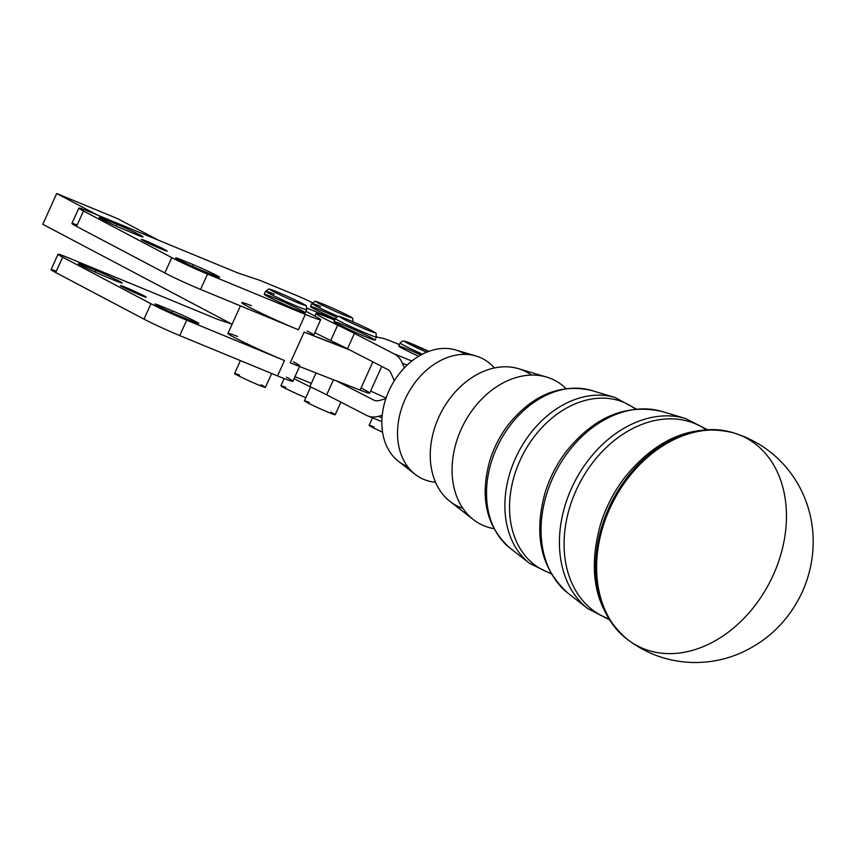 <?xml version="1.0" encoding="UTF-8"?>
<svg xmlns="http://www.w3.org/2000/svg" width="856" height="856" viewBox="0 0 856 856"><rect width="100%" height="100%" fill="white"/><g stroke="black" fill="none" stroke-linecap="round" stroke-linejoin="round"><path stroke-width="1.28" d="M219.008 319.791L231.676 324.028L219.008 319.791A16.895 0.76 -155.7 0 1 213.872 317.811A16.895 0.76 24.3 0 0 219.008 319.791M240.418 305.86L227.964 333.444A39.419 1.776 24.3 0 0 246.967 343.759A39.419 1.776 24.3 0 0 284.492 360.536L277.547 375.923A39.419 1.776 24.3 0 0 292.88 381.273L299.825 365.887A39.419 1.776 -155.7 0 1 290.248 362.858L304.137 332.096A39.419 1.776 24.3 0 0 313.713 335.124L320.658 319.737A39.419 1.776 -155.7 0 1 305.335 314.387L298.38 329.774A39.419 1.776 -155.7 0 1 260.866 312.996A39.419 1.776 -155.7 0 1 241.852 302.671M78.859 208.083L71.915 223.459A28.162 1.273 24.3 0 0 76.548 226.38L83.492 210.993A28.162 1.273 -155.7 0 1 78.859 208.083A28.162 1.273 -155.7 0 1 89.805 211.903L234.715 271.662A16.895 0.76 24.3 0 0 239.841 273.642A16.895 0.76 -155.7 0 1 234.715 271.662L89.805 211.903A28.162 1.273 24.3 0 0 83.492 210.993L171.778 257.613A28.162 1.273 24.3 0 0 207.526 274.048A28.162 1.273 -155.7 0 1 171.778 257.613L164.834 272.989L171.778 257.613L83.492 210.993L76.548 226.38L164.834 272.989A28.162 1.273 24.3 0 0 200.582 289.435L207.526 274.048L305.335 314.387L207.526 274.048L200.582 289.435L298.38 329.774L305.335 314.387A39.419 1.776 24.3 0 0 314.173 315.661L305.934 311.306L314.173 315.661A39.419 1.776 -155.7 0 1 320.658 319.737M286.396 377.186A39.419 1.776 -155.7 0 1 277.547 375.923L179.739 335.584A28.162 1.273 -155.7 0 1 144.001 319.138L55.704 272.529A28.162 1.273 -155.7 0 1 56.325 271.159M58.026 254.232L51.082 269.608A28.162 1.273 24.3 0 0 55.704 272.529L62.659 257.142A28.162 1.273 -155.7 0 1 58.026 254.232A28.162 1.273 -155.7 0 1 68.972 258.052L213.872 317.811L68.972 258.052A28.162 1.273 24.3 0 0 62.659 257.142L55.704 272.529L144.001 319.138L150.945 303.752L62.659 257.142L150.945 303.752L144.001 319.138A28.162 1.273 24.3 0 0 179.739 335.584L277.547 375.923L284.492 360.536L186.694 320.197L179.739 335.584L186.694 320.197A28.162 1.273 -155.7 0 1 150.945 303.752A28.162 1.273 24.3 0 0 186.694 320.197L284.492 360.536A39.419 1.776 -155.7 0 1 236.802 338.741A39.419 1.776 -155.7 0 1 237.54 336.462M140.662 295.267A14.081 0.631 -155.7 0 1 120.514 285.679A14.081 0.631 -155.7 0 1 138.726 293.191A14.081 0.631 -155.7 0 1 140.662 295.267A14.081 0.631 24.3 0 0 146.13 297.171A14.081 0.631 24.3 0 0 133.557 290.805A14.081 0.631 24.3 0 0 120.471 285.583A14.081 0.631 24.3 0 0 127.255 289.275A14.081 0.631 24.3 0 0 140.662 295.267M161.998 306.534L172.505 310.867A18.308 0.824 -155.7 0 1 195.746 321.556A18.308 0.824 -155.7 0 1 191.637 320.968L181.119 316.634A18.308 0.824 -155.7 0 1 157.889 305.945A18.308 0.824 -155.7 0 1 161.998 306.534L161.442 307.743L161.998 306.534A18.308 0.824 24.3 0 0 154.872 304.051A18.308 0.824 24.3 0 0 163.699 308.834A18.308 0.824 24.3 0 0 181.119 316.634L191.637 320.968A18.308 0.824 24.3 0 0 198.752 323.45A18.308 0.824 24.3 0 0 189.936 318.657A18.308 0.824 24.3 0 0 172.505 310.867L161.998 306.534M85.482 266.13L95.99 270.464A18.308 0.824 -155.7 0 1 119.23 281.153A18.308 0.824 -155.7 0 1 115.121 280.565L104.603 276.231A18.308 0.824 -155.7 0 1 81.374 265.542A18.308 0.824 -155.7 0 1 85.482 266.13L84.926 267.35L85.482 266.13A18.308 0.824 24.3 0 0 78.356 263.648A18.308 0.824 24.3 0 0 87.184 268.442A18.308 0.824 24.3 0 0 104.603 276.231L115.121 280.565A18.308 0.824 24.3 0 0 122.237 283.047A18.308 0.824 24.3 0 0 113.42 278.254A18.308 0.824 24.3 0 0 95.99 270.464L85.482 266.13M95.23 272.165L95.99 270.464L95.23 272.165M171.746 312.568L172.505 310.867L171.746 312.568M334.899 319.62L306.951 308.085L334.899 319.62M294.892 294.785A16.895 0.76 -155.7 0 1 312.408 302.66A16.895 0.76 24.3 0 0 294.892 294.785L263.188 281.71L294.892 294.785M258.063 279.73A16.895 0.76 -155.7 0 1 263.188 281.71A16.895 0.76 24.3 0 0 258.063 279.73L239.841 273.642L258.063 279.73M272.957 297.3A22.524 1.016 -155.7 0 1 305.185 312.633A22.524 1.016 -155.7 0 1 276.049 300.617A22.524 1.016 -155.7 0 1 272.957 297.3M352.961 322.006C352.865 318.635 352.458 317.191 351.741 317.683C352.372 317.405 336.601 309.658 323.707 304.329C312.098 300.649 317.779 300.039 311.894 303.463A22.524 1.016 24.3 0 0 338.409 316.495A22.524 1.016 -155.7 0 1 311.894 303.463L310.503 306.544A22.524 1.016 24.3 0 0 335.263 318.807A22.524 1.016 -155.7 0 1 312.194 307.764A22.524 1.016 -155.7 0 1 319.267 309.594A22.524 1.016 -155.7 0 1 336.472 317.18M161.495 249.117A14.081 0.631 -155.7 0 1 141.347 239.53A14.081 0.631 -155.7 0 1 159.569 247.042A14.081 0.631 -155.7 0 1 161.495 249.117A14.081 0.631 24.3 0 0 166.974 251.022A14.081 0.631 24.3 0 0 154.401 244.656A14.081 0.631 24.3 0 0 141.304 239.434A14.081 0.631 24.3 0 0 148.088 243.125A14.081 0.631 24.3 0 0 161.495 249.117M182.831 260.385L193.349 264.718A18.308 0.824 -155.7 0 1 216.579 275.407A18.308 0.824 -155.7 0 1 212.481 274.819L201.963 270.485A18.308 0.824 -155.7 0 1 178.722 259.796A18.308 0.824 -155.7 0 1 182.831 260.385L182.285 261.594L182.831 260.385A18.308 0.824 24.3 0 0 175.715 257.902A18.308 0.824 24.3 0 0 184.532 262.696A18.308 0.824 24.3 0 0 201.963 270.485L212.481 274.819A18.308 0.824 24.3 0 0 219.596 277.301A18.308 0.824 24.3 0 0 210.769 272.508A18.308 0.824 24.3 0 0 193.349 264.718L182.831 260.385M106.315 219.981L116.833 224.315A18.308 0.824 -155.7 0 1 140.063 235.004A18.308 0.824 -155.7 0 1 135.965 234.416L125.447 230.082A18.308 0.824 -155.7 0 1 102.206 219.393A18.308 0.824 -155.7 0 1 106.315 219.981L105.769 221.201L106.315 219.981A18.308 0.824 24.3 0 0 99.2 217.499A18.308 0.824 24.3 0 0 108.017 222.293A18.308 0.824 24.3 0 0 125.447 230.082L135.965 234.416A18.308 0.824 24.3 0 0 143.08 236.898A18.308 0.824 24.3 0 0 134.253 232.104A18.308 0.824 24.3 0 0 116.833 224.315L106.315 219.981M116.063 226.016L116.833 224.315L116.063 226.016M192.579 266.419L193.349 264.718L192.579 266.419M251.429 305.699A39.419 1.776 24.3 0 0 250.69 307.978A39.419 1.776 24.3 0 0 298.38 329.774L200.582 289.435A28.162 1.273 -155.7 0 1 164.834 272.989L76.548 226.38A28.162 1.273 -155.7 0 1 77.158 225.01M370.605 391.074L386.067 398.029L370.605 391.074M56.689 193.531L117.689 218.687L158.424 240.194L117.689 218.687L56.689 193.531L42.8 224.293L56.689 193.531L97.424 215.038L56.689 193.531M42.8 224.293L231.676 324.028L42.8 224.293M294.057 378.652A42.233 1.905 24.3 0 0 309.915 386.58L316.057 372.97L309.915 386.58A56.314 2.536 -155.7 0 1 326.682 394.841L333.476 379.797L326.682 394.841A56.314 2.536 24.3 0 0 309.915 386.58A42.233 1.905 -155.7 0 1 294.057 378.652M366.55 415.363L326.682 394.841L366.55 415.363A33.791 22.267 -68 0 0 378.341 416.348A33.791 22.267 112 0 1 367.77 415.92A33.791 22.267 112 0 1 366.55 415.363M294.913 376.768A42.233 1.905 -155.7 0 1 311.338 383.424M374.735 400.48L373.505 399.977A16.895 11.139 -68 0 0 374.104 400.255A16.895 11.139 -68 0 0 379.39 400.48L385.831 398.736L379.39 400.48A16.895 11.139 112 0 1 373.505 399.977L374.735 400.48M381.99 417.824L378.341 416.348L381.99 417.824M382.204 415.299L378.341 416.348L382.204 415.299M380.974 337.874A42.233 1.905 -155.7 0 1 399.388 344.604A42.233 1.905 24.3 0 0 380.974 337.874A73.209 3.306 -155.7 0 1 376.544 336.847A73.209 3.306 24.3 0 0 380.974 337.874M307.229 331.047A39.419 1.776 -155.7 0 1 304.137 332.096L347.472 348.788A56.314 2.536 24.3 0 0 330.716 340.528A42.233 1.905 -155.7 0 1 314.848 332.61A42.233 1.905 24.3 0 0 330.716 340.528L337.66 325.141A42.233 1.905 -155.7 0 1 316.035 313.489A42.233 1.905 -155.7 0 1 334.664 320.133A42.233 1.905 24.3 0 0 316.067 313.638A42.233 1.905 24.3 0 0 337.66 325.141L330.716 340.528A56.314 2.536 -155.7 0 1 347.472 348.788L354.416 333.401A56.314 2.536 24.3 0 0 337.66 325.141A56.314 2.536 -155.7 0 1 354.416 333.401L394.295 353.935L411.832 361.029L394.295 353.935A33.791 22.267 112 0 1 402.352 363.158L407.135 365.095L402.352 363.158L404.342 367.866L402.352 363.158A33.791 22.267 -68 0 0 394.295 353.935L354.416 333.401L347.472 348.788L387.351 369.31L349.815 349.997L304.137 332.096L290.248 362.858A39.419 1.776 24.3 0 0 293.341 361.81M369.278 336.729A22.524 1.016 -155.7 0 1 359.541 334.204A22.524 1.016 -155.7 0 1 334.782 321.663A22.524 1.016 -155.7 0 1 369.278 336.729M428.813 351.367A19.153 0.867 24.3 0 0 404.62 341.276A19.153 0.867 24.3 0 0 426.695 352.201A19.153 0.867 -155.7 0 1 404.62 341.276A19.153 0.867 -155.7 0 1 428.813 351.367L404.225 341.062L402.705 341.02L400.116 342.999A22.524 1.016 24.3 0 0 422.425 354.17A22.524 1.016 -155.7 0 1 400.116 342.999L398.725 346.07A22.524 1.016 24.3 0 0 418.745 356.224A22.524 1.016 -155.7 0 1 398.757 346.049A22.524 1.016 -155.7 0 1 420.917 354.973M391.374 373.933A16.895 11.139 -68 0 0 387.351 369.31A16.895 11.139 112 0 1 391.374 373.933L394.295 380.824L391.374 373.933M361.072 387.961A39.419 1.776 -155.7 0 1 360.098 390.111L335.969 380.663L373.505 399.977L335.969 380.663L360.098 390.111L372.852 361.853L360.098 390.111A39.419 1.776 24.3 0 0 369.674 393.139L381.733 366.422M335.927 380.76L290.248 362.858L335.927 380.76M372.499 417.835L369.129 425.304A16.895 0.76 24.3 0 0 382.546 432.194A16.895 0.76 -155.7 0 1 369.878 425.914A16.895 0.76 -155.7 0 1 373.976 426.887M330.812 412.153A16.895 0.76 -155.7 0 1 330.865 412.185A16.895 0.76 -155.7 0 1 330.47 413.191A16.895 0.76 -155.7 0 1 308.642 403.326A16.895 0.76 -155.7 0 1 309.251 402.416M334 321.599A22.524 1.016 24.3 0 0 354.117 331.796A22.524 1.016 24.3 0 0 375.067 340.142L376.458 337.061A22.524 1.016 -155.7 0 1 355.507 328.715A22.524 1.016 -155.7 0 1 335.392 318.518A22.524 1.016 24.3 0 0 355.507 328.715A22.524 1.016 24.3 0 0 376.458 337.061C375.003 330.651 379.251 335.68 369.985 329.763C358.921 324.146 339.5 315.939 339.5 316.592C339.329 315.714 337.96 316.356 335.392 318.518L334 321.599M369.846 329.699A19.153 0.867 24.3 0 0 340.528 316.891A19.153 0.867 24.3 0 0 361.574 327.548A19.153 0.867 24.3 0 0 369.846 329.699A19.153 0.867 -155.7 0 1 361.574 327.548A19.153 0.867 -155.7 0 1 340.528 316.891A19.153 0.867 -155.7 0 1 369.846 329.699M310.685 386.944L304.404 400.833A16.895 0.76 24.3 0 0 319.491 408.473A16.895 0.76 24.3 0 0 335.21 414.732L340.891 402.149M284.16 378.577L280.918 385.778A16.895 0.76 24.3 0 0 289.446 390.379A16.895 0.76 24.3 0 0 305.838 397.676A16.895 0.76 -155.7 0 1 284.641 388.014A16.895 0.76 -155.7 0 1 285.754 387.361M311.894 303.463A22.524 1.016 -155.7 0 1 320.658 306.523M323.814 304.372A19.153 0.867 24.3 0 0 326.436 307.197A19.153 0.867 24.3 0 0 351.206 317.405A19.153 0.867 24.3 0 0 323.814 304.372A19.153 0.867 -155.7 0 1 351.206 317.405A19.153 0.867 -155.7 0 1 326.436 307.197A19.153 0.867 -155.7 0 1 323.814 304.372M261.005 384.804A16.895 0.76 -155.7 0 1 260.706 385.853A16.895 0.76 -155.7 0 1 238.856 375.987A16.895 0.76 -155.7 0 1 239.445 375.067M265.585 291.168A22.524 1.016 24.3 0 0 285.701 301.365A22.524 1.016 24.3 0 0 306.651 309.712C306.555 306.33 306.148 304.897 305.432 305.389C306.063 305.1 290.291 297.364 277.398 292.035C265.788 288.354 271.47 287.744 265.585 291.168L264.204 294.239A22.524 1.016 24.3 0 0 284.31 304.436A22.524 1.016 24.3 0 0 305.26 312.782L306.651 309.712A22.524 1.016 -155.7 0 1 285.701 301.365A22.524 1.016 -155.7 0 1 265.585 291.168A22.524 1.016 -155.7 0 1 274.348 294.218M277.505 292.078A19.153 0.867 24.3 0 0 280.126 294.892A19.153 0.867 24.3 0 0 304.897 305.111A19.153 0.867 24.3 0 0 277.505 292.078A19.153 0.867 -155.7 0 1 304.897 305.111A19.153 0.867 -155.7 0 1 280.126 294.892A19.153 0.867 -155.7 0 1 277.505 292.078M240.418 360.611L234.608 373.473A16.895 0.76 24.3 0 0 249.685 381.123A16.895 0.76 24.3 0 0 265.403 387.383L271.673 373.494M407.52 466.477A63.248 47.487 -62.8 0 1 388.924 390.85A63.248 47.487 -62.8 0 1 465.236 354.384M476.096 356.043L455.788 349.986A63.248 47.487 117.2 0 0 388.924 390.85A63.248 47.487 117.2 0 0 398.457 461.341L415.181 474.352A67.196 50.45 -62.8 0 1 405.049 399.463A67.196 50.45 -62.8 0 1 476.096 356.043A67.196 50.45 -62.8 0 1 494.372 367.984A67.196 50.45 117.2 0 0 405.049 399.463A67.196 50.45 117.2 0 0 435.522 482.292A67.196 50.45 -62.8 0 1 415.181 474.352M462.839 508.314A75.424 56.635 -62.8 0 1 438.7 417.418A75.424 56.635 -62.8 0 1 531.426 375.099M438.7 417.418A75.424 56.635 117.2 0 0 450.074 501.488L473.336 519.581A80.913 60.755 -62.8 0 1 461.127 429.391A80.913 60.755 -62.8 0 1 546.684 377.1L518.447 368.679A75.424 56.635 117.2 0 0 438.7 417.418M565.966 388.549A80.913 60.755 117.2 0 0 461.127 429.391A80.913 60.755 117.2 0 0 493.848 528.623M494.886 447.228A86.97 65.291 -62.8 0 1 508.261 424.801A86.97 65.291 117.2 0 0 494.886 447.228A86.97 65.291 117.2 0 0 489.835 460.592A86.97 65.291 -62.8 0 1 494.886 447.228M519.966 460.614A93.101 69.903 117.2 0 0 550.857 573.167A93.101 69.903 -62.8 0 1 519.966 460.614A93.101 69.903 -62.8 0 1 635.345 409.072A93.101 69.903 117.2 0 0 519.966 460.614M550.964 477.156A100.698 75.606 -62.8 0 1 566.458 451.176A100.698 75.606 117.2 0 0 550.964 477.156A100.698 75.606 117.2 0 0 545.111 492.628A100.698 75.606 -62.8 0 1 550.964 477.156M576.045 490.542A106.829 80.207 117.2 0 0 608.52 618.695A106.829 80.207 -62.8 0 1 576.045 490.542A106.829 80.207 -62.8 0 1 705.9 429.562A106.829 80.207 117.2 0 0 576.045 490.542M607.054 507.084A114.426 85.921 -62.8 0 1 624.473 477.798A114.426 85.921 117.2 0 0 607.054 507.084A114.426 85.921 117.2 0 0 600.484 524.386A114.426 85.921 -62.8 0 1 607.054 507.084M734.405 433.104A117.293 88.072 117.2 0 0 609.761 508.699A117.293 88.072 117.2 0 0 628.015 639.881M609.761 508.699A117.293 88.072 -62.8 0 1 734.448 433.115A117.293 88.072 -62.8 0 1 769.844 582.112A117.293 88.072 -62.8 0 1 628.004 639.86A117.293 88.072 -62.8 0 1 609.761 508.699M608.755 508.164A117.069 87.89 117.2 0 0 626.956 639.068A117.069 87.89 -62.8 0 1 608.755 508.164A117.069 87.89 -62.8 0 1 733.196 432.729A117.069 87.89 117.2 0 0 608.755 508.164M571.519 488.295A107.942 81.042 117.2 0 0 587.794 608.595A107.942 81.042 -62.8 0 1 571.519 488.295A107.942 81.042 -62.8 0 1 685.645 418.552A107.942 81.042 117.2 0 0 571.519 488.295M552.634 478.215A103.319 77.575 117.2 0 0 568.213 593.369A103.319 77.575 -62.8 0 1 552.634 478.215A103.319 77.575 -62.8 0 1 661.87 411.458A103.319 77.575 117.2 0 0 552.634 478.215M515.44 458.367A94.213 70.738 117.2 0 0 529.639 563.376A94.213 70.738 -62.8 0 1 515.44 458.367A94.213 70.738 -62.8 0 1 615.047 397.494A94.213 70.738 117.2 0 0 515.44 458.367M496.555 448.287A89.591 67.26 117.2 0 0 510.069 548.15A89.591 67.26 -62.8 0 1 496.555 448.287A89.591 67.26 -62.8 0 1 591.282 390.4A89.591 67.26 117.2 0 0 496.555 448.287M381.83 421.612L367.77 415.92M314.89 316.035L316.035 313.489M600.484 524.386C586.938 573.381 595.765 611.612 626.956 639.068L628.004 639.86C646.911 654.038 668.183 661.57 691.798 662.469C708.137 662.918 723.855 660.019 738.963 653.759C766.548 641.797 787.103 622.344 800.628 595.391C808.845 578.613 813.029 560.883 813.2 542.223C813.254 522.909 808.824 504.698 799.911 487.578C787.071 463.792 768.185 446.672 743.243 436.25L733.196 432.729C692.729 423.281 656.477 438.304 624.473 477.798M707.056 429.498L685.645 418.552L661.87 411.458C626.218 403.497 594.406 416.733 566.458 451.176M609.151 619.669L587.794 608.595L568.213 593.369C541.013 568.973 533.309 535.396 545.111 492.628M636.211 408.986L615.047 397.494L591.282 390.4C560.124 383.467 532.453 394.937 508.261 424.79M551.296 573.927L529.639 563.376L510.069 548.15C486.315 526.815 479.574 497.625 489.835 460.592"/></g></svg>
